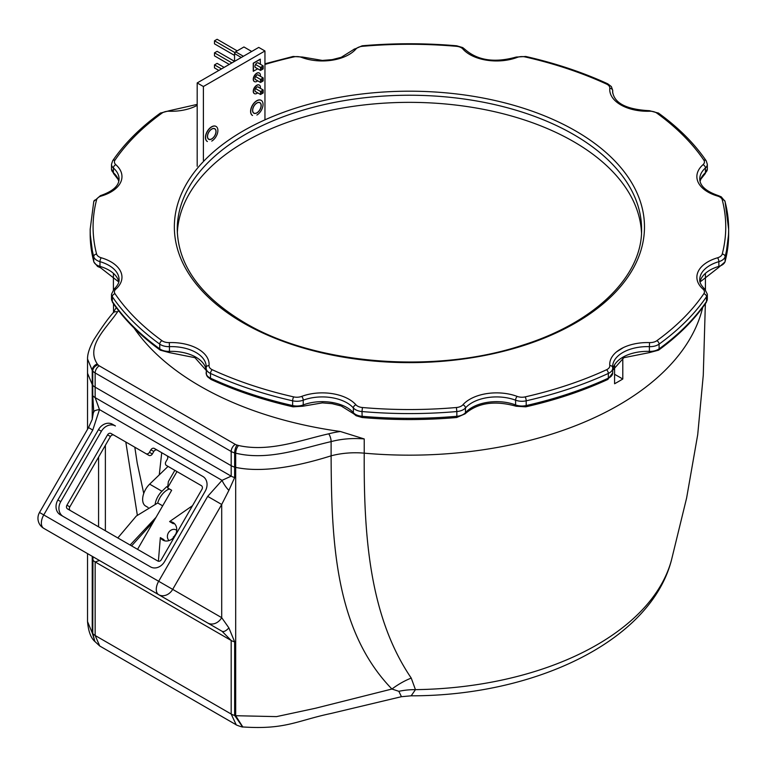 <?xml version="1.0" encoding="UTF-8"?>
<svg xmlns="http://www.w3.org/2000/svg" width="767" height="767" viewBox="0 0 767 767"><rect width="100%" height="100%" fill="white"/><g stroke="black" fill="none" stroke-linecap="round" stroke-linejoin="round"><path stroke-width="1.15" d="M63.153 516.431A11.61 9.482 120 0 1 60.766 501.647L101.397 431.275A11.61 9.482 120 0 1 115.414 425.963L112.509 424.285A11.61 9.482 -60 0 0 98.492 429.597L57.87 499.969A11.61 9.482 -60 0 0 60.267 514.762L150.562 566.899A11.61 9.482 -60 0 0 164.579 561.578L205.211 491.206A11.61 9.482 -60 0 0 202.804 476.412L157.302 450.152A2.905 2.368 -60 0 0 153.803 451.475L152.345 453.987A2.905 2.368 120 0 1 148.846 455.32L111.062 433.499A2.905 2.368 -60 0 0 107.553 434.831L66.93 505.204A2.905 2.368 -60 0 0 67.525 508.904L157.82 561.032A2.905 2.368 -60 0 0 161.319 559.699L201.951 489.327A2.905 2.368 -60 0 0 201.347 485.636L166.468 465.492A2.905 2.368 -60 0 1 165.864 461.792L167.311 459.28A2.905 2.368 120 0 0 166.717 455.579L202.824 476.432M111.062 433.499L113.957 435.177A2.905 2.368 -60 0 0 110.458 436.509L69.826 506.882A2.905 2.368 -60 0 0 70.42 510.573M125.807 442.013L137.331 515.165M161.732 452.703L159.268 474.869M153.007 522.557L152.844 522.078M143.745 493.459L137.216 463.095L134.81 447.209M152.326 523.746A69.653 62.482 -24 0 0 152.269 522.528M118.521 310.577A63.843 36.864 180 0 1 117.514 311.91C106.546 328.161 85.425 346.07 97.265 363.942A17.411 10.057 180 0 1 98.061 364.833A5.8 3.356 0 0 0 99.25 365.84A5.8 3.356 -60 0 0 95.146 372.944L95.146 397.613L99.48 409.597L92.778 430.038L88.521 427.583L39.51 512.481L158.673 581.281L207.694 496.383L222.037 480.353L231.183 476.154L231.183 465.703L95.146 387.162A11.61 6.702 180 0 1 92.759 385.159A11.61 6.702 0 0 0 92.232 384.564L87.534 373.27L92.232 384.564A11.61 6.702 180 0 1 92.759 385.159A11.61 6.702 0 0 0 95.146 387.162L231.183 465.703A11.61 6.702 0 0 0 234.654 467.084A11.61 6.702 180 0 1 231.183 465.703L231.183 451.485L95.146 372.944A11.61 6.702 180 0 1 92.759 370.94A11.61 6.702 0 0 0 92.232 370.346L87.534 359.052L87.534 429.29M93.727 412.349A11.61 3.413 4.2 0 1 93.708 412.09L93.708 412.09A11.61 3.413 4.2 0 1 99.48 409.597L222.037 480.353A11.61 3.413 55.8 0 0 228.882 490.381L221.701 504.475L172.69 589.372L221.701 617.665L228.882 627.885L234.654 641.854L234.654 715.419L242.573 726.924M243.005 726.982C242.813 727.547 234.606 724.403 236.198 724.786L231.183 714.039L231.183 640.474L222.037 631.27L43.757 528.338L99.48 560.504L95.146 561.933L95.146 635.498L99.739 646.006L94.84 641.452L92.759 633.494L92.96 556.746M158.673 581.281L172.69 589.372A11.61 9.482 -60 0 1 158.673 594.684A11.61 6.702 -60 0 1 156.276 589.372A11.61 6.702 -60 0 1 158.673 581.281M207.694 496.383L221.701 504.475L221.701 617.665A11.61 9.482 -60 0 1 207.694 622.986L158.673 594.684M93.747 411.889L92.759 395.609A11.61 6.702 0 0 0 95.146 397.613L231.183 476.154A11.61 6.702 0 0 0 234.654 477.534L228.882 490.381M340.366 431.495L364.229 438.945L364.229 453.163A296.014 170.907 0 0 0 702.697 307.423A296.014 170.907 180 0 1 364.229 453.163C363.711 534.81 369.224 616.332 411.237 678.076A58.043 36.931 -40.4 0 0 391.937 689.025C334.997 630.416 331.449 541.176 331.114 455.828C290.923 468.455 259.112 472.309 235.69 467.381A11.61 6.702 0 0 0 234.654 467.084A11.61 6.702 180 0 1 235.69 467.381C259.112 472.309 290.923 468.455 331.114 455.828A58.043 33.508 180 0 1 364.229 453.163A58.043 33.508 0 0 0 331.114 455.828L331.114 441.61C301.431 448.417 268.172 461.072 235.69 453.163A11.61 6.702 0 0 0 234.654 452.866A11.61 6.702 180 0 1 231.183 451.485A5.8 3.356 -60 0 1 235.287 444.371A5.8 3.356 0 0 0 237.022 445.061A17.411 10.057 180 0 1 238.575 445.522C269.533 452.357 300.52 440.162 328.688 433.825A63.843 36.864 180 0 1 340.366 431.495A296.014 170.907 180 0 1 200.101 386.146A296.014 170.907 180 0 1 134.072 328.046M705.285 289.658A296.014 170.907 0 0 0 705.429 284.25A296.014 170.907 180 0 1 705.285 289.658M113.401 284.241A296.014 170.907 0 0 0 113.545 289.658A296.014 170.907 180 0 1 113.401 284.26L113.411 289.801M94.907 641.538L92.232 632.9A11.61 6.702 180 0 1 92.759 633.494A11.61 6.702 0 0 0 95.146 635.498L231.183 714.039A11.61 6.702 0 0 0 234.654 715.419A11.61 6.702 180 0 1 235.69 715.716L242.803 726.953C285.545 729.829 296.81 720.673 330.874 713.502L401.448 696.695L398.85 691.316L391.937 689.025L315.477 708.248L276.523 716.618L235.69 715.716L235.69 453.163A5.8 2.359 -71.7 0 1 238.575 445.522M222.037 631.27L99.365 560.437A11.61 11.572 -60 0 0 99.48 560.504L222.037 631.27A11.61 4.746 -60 0 0 228.882 627.885M92.682 556.583A11.61 9.482 -60 0 0 92.778 556.631L43.757 528.338A11.61 6.702 120 0 1 41.351 523.017A11.61 6.702 120 0 1 43.757 514.935L92.778 430.038M411.237 678.076L415.446 689.648A58.043 42.674 3.1 0 0 398.85 691.316M705.362 303.713L703.272 375.216L697.721 434.621L686.609 498.032L671.518 559.881A265.19 153.103 0 0 1 415.446 689.648L411.189 695.813L401.448 696.695M148.846 455.32L145.941 453.642A2.905 2.368 -60 0 0 149.45 452.319L152.345 453.987M153.803 451.475L150.898 449.798L149.45 452.319M150.898 449.798A2.905 2.368 120 0 1 154.397 448.474L157.302 450.152M176.717 530.352A6.385 5.216 -60 0 0 176.113 529.93L176.113 529.93A6.385 5.216 -60 0 0 168.644 532.471A6.385 5.216 -60 0 0 169.124 540.572M172.843 538.319L175.931 533.774M622.794 358.256L622.794 379.013A296.014 170.907 0 0 1 614.588 383.759L614.588 365.36M623.322 347.614A287.309 165.873 180 0 1 616.745 351.708M168.05 466.403L149.651 484.14A14.506 8.379 120 0 0 145.653 506.067L148.079 507.466M166.765 486.623L161.962 491.244A14.506 8.379 120 0 0 155.183 503.938M176.985 471.561L167.551 487.898L171.655 490.266L137.552 549.335M614.588 374.277L622.794 379.013M167.551 487.898L168.385 481.542L174.857 470.334M177.33 232.813A232.171 134.043 180 0 1 323.444 111.886A232.171 134.043 180 0 1 573.582 141.607A232.171 134.043 180 0 1 641.5 232.813M164.761 540.85A10.153 8.293 -60 0 1 163.831 539.613L160.351 537.609A10.153 8.293 -60 0 0 162.863 540.102A10.153 8.293 -60 0 0 175.125 535.452A10.153 8.293 -60 0 0 173.026 522.509L173.026 522.509A10.153 8.293 -60 0 0 169.603 521.579L173.083 523.593A10.153 8.293 -60 0 1 174.608 523.775M160.351 537.609L158.385 561.252M192.507 505.683L169.603 521.579M261.854 93.737L261.854 92.222L263.167 91.465L263.167 92.98L260.54 94.494L260.54 91.465L261.854 92.222M261.854 81.695L261.854 80.18L263.167 79.423L263.167 80.938L260.54 82.462L260.54 79.423L261.854 80.18M261.854 69.663L261.854 68.148L263.167 67.391L263.167 68.905L260.54 70.42L260.54 67.391L261.854 68.148M218.854 70.43L214.492 67.908L214.492 64.879L217.119 63.364L224.108 67.4M241.289 57.477L234.558 53.594L234.558 61.37L217.119 51.322L214.492 52.837L214.492 55.876L229.285 64.418M237.185 50.871L217.119 39.28L214.492 40.804L214.492 43.834L234.558 55.425M255.526 88.569L260.54 91.465L263.167 89.95L263.167 91.465M255.526 76.527L260.54 79.423L263.167 77.908L263.167 79.423M255.526 64.495L260.54 67.391L263.167 65.876L263.167 67.391M221.481 68.915L214.492 64.879M231.912 62.894L214.492 52.837M235.076 52.693L214.492 40.804M260.54 94.494L255.171 91.398M263.167 89.95L257.798 86.853M263.167 77.908L257.798 74.811M260.54 82.462L255.171 79.365M260.54 70.42L255.171 67.323M263.167 65.876L257.798 62.769M243.379 56.279L235.603 51.782L243.935 46.969L251.72 51.466M234.558 53.594L235.603 51.782M252.535 115.472A8.705 5.024 -60 0 1 251.192 108.492A8.705 5.024 -60 0 1 256.887 100.822A8.705 5.024 -60 0 1 261.24 100.391A8.705 5.024 -60 0 1 262.573 107.37A8.705 5.024 -60 0 1 256.887 115.04M252.391 115.386A8.705 5.024 -60 0 1 251.049 108.415A8.705 5.024 -60 0 1 256.744 100.736A8.705 5.024 -60 0 1 261.096 100.304A8.705 5.024 -60 0 1 261.163 100.352M256.887 102.951A6.098 3.519 -60 0 1 259.927 102.653A6.098 3.519 -60 0 1 260.866 107.533A6.098 3.519 -60 0 1 256.887 112.902A6.098 3.519 -60 0 1 253.839 113.209A6.098 3.519 -60 0 1 252.899 108.329A6.098 3.519 -60 0 1 256.887 102.951M207.387 141.54A8.705 5.024 -60 0 1 206.055 134.561A8.705 5.024 -60 0 1 211.74 126.891A8.705 5.024 -60 0 1 216.093 126.459A8.705 5.024 -60 0 1 217.425 133.429A8.705 5.024 -60 0 1 211.74 141.109M207.243 141.454A8.705 5.024 -60 0 1 205.911 134.474A8.705 5.024 -60 0 1 211.596 126.804A8.705 5.024 -60 0 1 215.949 126.373A8.705 5.024 -60 0 1 216.016 126.411M211.74 129.019A6.098 3.519 -60 0 1 214.789 128.722A6.098 3.519 -60 0 1 215.719 133.602A6.098 3.519 -60 0 1 211.74 138.971A6.098 3.519 -60 0 1 208.691 139.278A6.098 3.519 -60 0 1 207.761 134.388A6.098 3.519 -60 0 1 211.74 129.019M258.632 63.258A2.761 1.592 120 0 0 258.287 62.904A2.761 1.592 120 0 0 256.159 63.642A2.761 1.592 120 0 0 254.951 66.413A2.761 1.592 120 0 0 255.526 67.678A2.761 1.592 120 0 0 256.005 67.803A2.761 1.592 120 0 1 255.516 67.669M260.397 64.275L260.234 59.155L253.254 63.182L253.254 71.235L257.77 68.819M260.397 59.251L253.417 63.277L253.417 71.331M257.683 80.813A4.938 2.847 -60 0 1 256.907 81.36A4.938 2.847 -60 0 1 254.443 81.599A4.938 2.847 -60 0 1 253.685 77.649A4.938 2.847 -60 0 1 256.907 73.296A4.938 2.847 -60 0 1 259.371 73.057A4.938 2.847 -60 0 1 260.31 76.259M254.356 81.551A4.938 2.847 -60 0 1 254.27 81.503A4.938 2.847 -60 0 1 253.522 77.553A4.938 2.847 -60 0 1 256.744 73.201A4.938 2.847 -60 0 1 259.208 72.961A4.938 2.847 -60 0 1 259.284 73.009M258.632 75.291A2.761 1.592 120 0 0 258.287 74.936A2.761 1.592 120 0 0 256.159 75.674A2.761 1.592 120 0 0 254.951 78.455A2.761 1.592 120 0 0 255.526 79.72A2.761 1.592 120 0 0 256.005 79.845M257.683 92.845A4.938 2.847 -60 0 1 256.907 93.392A4.938 2.847 -60 0 1 254.443 93.641A4.938 2.847 -60 0 1 253.685 89.681A4.938 2.847 -60 0 1 256.907 85.338A4.938 2.847 -60 0 1 259.371 85.089A4.938 2.847 -60 0 1 260.31 88.301M254.356 93.584A4.938 2.847 -60 0 1 254.27 93.545A4.938 2.847 -60 0 1 253.522 89.586A4.938 2.847 -60 0 1 256.744 85.242A4.938 2.847 -60 0 1 259.208 85.003A4.938 2.847 -60 0 1 259.284 85.051M258.278 86.968A2.761 1.592 120 0 1 258.613 87.323A2.761 1.592 120 0 0 258.287 86.978A2.761 1.592 120 0 0 256.159 87.716A2.761 1.592 120 0 0 254.951 90.487A2.761 1.592 120 0 0 255.526 91.752A2.761 1.592 120 0 0 256.005 91.887M208.691 139.278A6.098 3.519 -60 0 1 207.426 136.488A6.098 3.519 -60 0 1 210.091 130.352A6.098 3.519 -60 0 1 214.789 128.722A6.098 3.519 -60 0 1 216.045 131.512M207.531 136.421A5.954 3.432 120 0 0 208.768 139.153A5.954 3.432 120 0 0 213.351 137.552A5.954 3.432 120 0 0 215.949 131.569A5.954 3.432 120 0 0 214.712 128.846A5.954 3.432 120 0 0 210.129 130.438A5.954 3.432 120 0 0 207.531 136.421M253.839 113.209A6.098 3.519 -60 0 1 252.573 110.419A6.098 3.519 -60 0 1 255.238 104.283A6.098 3.519 -60 0 1 259.927 102.653A6.098 3.519 -60 0 1 261.192 105.443M252.679 110.362A5.954 3.432 120 0 0 253.906 113.085A5.954 3.432 120 0 0 258.498 111.493A5.954 3.432 120 0 0 261.087 105.501A5.954 3.432 120 0 0 259.86 102.778A5.954 3.432 120 0 0 255.277 104.37A5.954 3.432 120 0 0 252.679 110.362M264.951 119.853L264.951 50.977L203.389 86.518L197.186 82.941L197.186 166.266M203.389 86.518L203.389 160.389M264.951 50.977L258.747 47.401L197.186 82.941M174.08 536.986A37.727 21.783 120 0 0 173.371 536.795M147.216 526.891L151.952 524.388M117.821 537.935L136.305 516.047L157.714 502.979A14.506 8.379 120 0 1 169.402 488.972M162.662 505.837L157.714 502.979M130.131 545.049L156.008 517.361M131.588 545.883L153.64 521.464M98.492 429.597L101.397 431.275M57.87 499.969L60.766 501.647M98.579 457.084L98.579 526.833M94.84 641.442L94.955 641.596C90.842 637.991 88.368 631.327 87.534 621.606L92.232 632.9L92.232 556.324M92.232 419.29L92.232 370.346A5.8 4.113 -44.8 0 1 97.265 363.942M92.759 395.609L92.759 370.94A5.8 4.324 -37.8 0 1 98.061 364.833M237.022 445.061A5.8 1.937 -75.5 0 0 234.654 452.866L234.654 477.534M92.759 559.929A11.61 6.702 0 0 0 95.146 561.933L231.183 640.474A11.61 6.702 0 0 0 234.654 641.854M66.93 505.204L69.826 506.882M107.553 434.831L110.458 436.509M99.25 365.84L235.287 444.371M364.229 438.945A58.043 33.508 0 0 0 331.114 441.61A5.8 1.975 -104.9 0 0 328.688 433.825M149.651 484.14L161.962 491.244M116.248 307.586L112.979 313.032A5.8 4.305 38.5 0 1 117.514 311.91M641.586 229.285A232.171 134.043 0 0 0 573.582 134.503A232.171 134.043 0 0 0 320.568 105.443A232.171 134.043 0 0 0 177.244 229.285C178.002 265.181 200.465 296.33 244.644 322.734C314.949 364.689 434.841 374.421 522.634 345.179C595.537 322.341 642.497 275.775 641.586 229.285M575.634 130.946A235.076 135.721 180 0 1 575.634 322.878A235.076 135.721 180 0 1 243.197 322.878A235.076 135.721 180 0 1 243.197 130.946A235.076 135.721 180 0 1 575.634 130.946M197.186 105.367A37.727 21.783 180 0 1 169.296 111.234A8.705 5.024 0 0 0 162 113.113A316.33 182.632 0 0 0 115.012 160.111A8.705 5.024 0 0 0 115.827 164.694A37.727 21.783 180 0 1 101.273 196.045A8.705 5.024 0 0 0 96.594 199.784A316.33 182.632 0 0 0 96.594 254.05A8.705 5.024 0 0 0 101.273 257.789A37.727 21.783 180 0 1 110.918 261.815A37.727 21.783 180 0 1 115.827 289.13A8.705 5.024 0 0 0 115.012 293.723A316.33 182.632 0 0 0 162 340.711A8.705 5.024 0 0 0 169.296 342.6A37.727 21.783 180 0 1 198.049 348.947A37.727 21.783 180 0 1 209.046 365.552A8.705 5.024 0 0 0 212.315 369.761A316.33 182.632 0 0 0 293.703 396.894A8.705 5.024 0 0 0 301.652 396.414A37.727 21.783 180 0 1 348.966 399.252A37.727 21.783 180 0 1 355.955 404.823A8.705 5.024 0 0 0 362.427 407.517A316.33 182.632 0 0 0 456.413 407.517A8.705 5.024 0 0 0 462.885 404.823A37.727 21.783 180 0 1 517.188 396.414A8.705 5.024 0 0 0 525.136 396.894A316.33 182.632 0 0 0 606.524 369.761A8.705 5.024 0 0 0 609.794 365.552A37.727 21.783 180 0 1 649.544 342.6A8.705 5.024 0 0 0 656.83 340.711A316.33 182.632 0 0 0 703.828 293.723A8.705 5.024 0 0 0 703.013 289.13A37.727 21.783 180 0 1 717.557 257.789A8.705 5.024 0 0 0 722.236 254.05A316.33 182.632 0 0 0 722.236 199.784A8.705 5.024 0 0 0 719.782 196.975A8.705 5.024 0 0 0 717.557 196.045A37.727 21.783 180 0 1 703.013 164.694A8.705 5.024 0 0 0 703.828 160.111A316.33 182.632 0 0 0 656.83 113.113A8.705 5.024 0 0 0 656.178 112.691A8.705 5.024 0 0 0 649.544 111.234A37.727 21.783 180 0 1 609.794 88.282A8.705 5.024 0 0 0 607.253 84.447A8.705 5.024 0 0 0 606.524 84.073A316.33 182.632 0 0 0 525.136 56.94A8.705 5.024 0 0 0 517.188 57.41A37.727 21.783 180 0 1 462.885 49.011A8.705 5.024 0 0 0 461.274 47.727A8.705 5.024 0 0 0 456.413 46.308A316.33 182.632 0 0 0 362.427 46.308A8.705 5.024 0 0 0 355.955 49.011A37.727 21.783 180 0 1 301.652 57.41A8.705 5.024 0 0 0 293.703 56.94A316.33 182.632 0 0 0 264.951 64.438M722.236 199.784A2.905 2.339 165.4 0 1 725.045 201.424L728.65 229.285A319.235 184.31 180 0 0 725.112 201.903A2.905 2.339 165.4 0 0 725.045 201.424L721.239 196.831L718.372 195.633A2.905 1.074 106.3 0 0 717.557 196.045M656.83 113.113A2.905 1.85 125.9 0 1 658.537 113.132L649.448 110.697L649.544 111.234M612.689 92.865L612.689 90.746A11.61 6.702 180 0 0 612.708 90.372L611.366 86.575L607.732 83.804A2.905 1.476 114.7 0 0 606.524 84.073M362.177 417.516L356.109 415.724L353.769 413.844A2.905 2.119 138.8 0 1 353.357 412.684L353.357 407.948A34.822 20.105 0 0 0 346.914 402.809A34.822 20.105 0 0 0 331.296 397.603A34.822 20.105 0 0 0 303.233 400.192L303.233 404.928A34.822 20.105 180 0 1 331.296 402.339A34.822 20.105 180 0 1 353.357 412.684A11.61 6.702 0 0 0 355.514 414.401A11.61 6.702 0 0 0 361.995 416.289A319.235 184.31 0 0 0 456.844 416.289L456.844 411.543A319.235 184.31 180 0 1 361.995 411.543L362.177 417.516C393.672 420.239 425.167 420.239 456.662 417.516L465.07 413.844C477.688 402.8 494.725 400.269 516.162 406.242L525.779 406.826C555.433 400.086 582.747 390.978 607.732 379.502L612.708 372.935L612.708 368.198A11.61 6.702 180 0 1 608.327 373.443A319.235 184.31 180 0 1 526.191 400.815L526.191 405.561A319.235 184.31 0 0 0 608.327 378.179L608.327 373.443A2.905 1.476 65.3 0 0 606.524 369.761M301.652 396.414A2.905 1.294 69.3 0 1 303.233 400.192A11.61 6.702 180 0 1 292.639 400.815A319.235 184.31 180 0 1 210.503 373.443L210.503 378.179A319.235 184.31 0 0 0 292.639 405.561L292.639 400.815A2.905 0.863 102.8 0 1 293.703 396.894M462.885 49.011A2.905 2.119 138.8 0 1 465.07 49.471L462.722 47.583L456.662 45.79L456.413 46.308M206.17 367.508A34.822 20.105 0 0 0 206.198 366.722A34.822 20.105 0 0 0 195.997 352.504A34.822 20.105 0 0 0 169.449 346.646L169.449 351.382A34.822 20.105 180 0 1 195.997 357.24A34.822 20.105 180 0 1 206.131 370.173M169.296 342.6L169.449 346.646A11.61 6.702 180 0 1 160.6 344.69A11.61 6.702 180 0 1 159.728 344.124A319.235 184.31 180 0 1 112.308 296.704L112.308 301.441A319.235 184.31 0 0 0 159.728 348.87A11.61 6.702 0 0 0 160.6 349.426A11.61 6.702 0 0 0 169.449 351.382L169.382 352.609L194.971 357.69L206.131 370.288M115.827 289.13A2.905 1.985 -131.5 0 0 113.9 289.332C117.629 285.65 119.355 282.409 119.067 279.591A34.822 20.105 0 0 0 117.878 274.385A34.822 20.105 0 0 0 108.866 265.372A34.822 20.105 0 0 0 99.969 261.652L99.969 266.389A34.822 20.105 180 0 1 117.878 279.121A34.822 20.105 180 0 1 118.799 281.853M101.273 257.789A2.905 1.074 106.3 0 0 99.969 261.652A11.61 6.702 180 0 1 93.727 256.667A319.235 184.31 180 0 1 90.18 229.285L90.18 234.021A319.235 184.31 0 0 0 93.727 261.403A11.61 6.702 0 0 0 96.997 265.142A11.61 6.702 0 0 0 99.969 266.389A2.905 1.074 106.3 0 0 100.458 267.683L118.78 281.959M700.031 181.242A34.822 20.105 180 0 1 705.439 172.719A11.61 6.702 0 0 0 707.327 169.056L704.931 173.984A2.905 1.985 -131.5 0 0 705.439 172.719L705.439 167.983A34.822 20.105 0 0 0 699.763 178.979C699.849 185.825 706.052 191.376 718.372 195.633M206.141 372.57A11.61 6.702 0 0 0 206.131 372.935A11.61 6.702 0 0 0 209.525 377.671A11.61 6.702 0 0 0 210.503 378.179A2.905 1.476 114.7 0 0 211.098 379.502C236.083 390.978 263.407 400.086 293.061 406.826L302.677 406.242L322.341 402.886L332.159 403.682L341.181 405.983L353.769 413.844M162 340.711A2.905 1.85 125.9 0 0 159.728 344.124L159.728 348.87A2.905 1.85 125.9 0 0 160.303 350.174L169.382 352.609M96.594 254.05A2.905 2.339 165.4 0 0 93.727 256.667L93.727 261.403A2.905 2.339 165.4 0 0 93.785 261.883L90.18 234.021M516.162 406.242A2.905 1.294 110.7 0 1 515.597 404.928L515.597 400.192A34.822 20.105 0 0 0 487.534 397.603A34.822 20.105 0 0 0 465.473 407.948L465.473 412.684A34.822 20.105 180 0 1 487.534 402.339A34.822 20.105 180 0 1 515.597 404.928A11.61 6.702 0 0 0 526.191 405.561A2.905 0.863 77.2 0 1 525.779 406.826M612.708 370.173A34.822 20.105 180 0 1 622.833 357.24A34.822 20.105 180 0 1 649.381 351.382L649.381 346.646A34.822 20.105 0 0 0 622.833 352.504A34.822 20.105 0 0 0 612.632 366.722A34.822 20.105 0 0 0 612.66 367.508M700.031 281.853A34.822 20.105 180 0 1 700.952 279.121A34.822 20.105 180 0 1 718.871 266.389L718.871 261.652A34.822 20.105 0 0 0 700.952 274.385A34.822 20.105 0 0 0 699.763 279.591C699.399 282.237 701.124 285.487 704.931 289.332A2.905 1.985 131.5 0 0 703.013 289.13M609.794 88.282A2.905 2.368 -174.5 0 1 612.689 90.746A34.822 20.105 0 0 0 612.632 91.848C614.281 103.219 626.553 109.499 649.448 110.697M656.83 340.711A2.905 1.85 54.1 0 1 659.102 344.124L659.102 348.87A319.235 184.31 0 0 0 706.522 301.441L706.522 296.704A319.235 184.31 180 0 1 659.102 344.124A11.61 6.702 180 0 1 649.381 346.646L649.544 342.6M728.65 234.021L728.65 229.285A319.235 184.31 180 0 1 725.112 256.667L725.112 261.403A319.235 184.31 0 0 0 728.65 234.021L725.045 261.883A2.905 2.339 -165.4 0 0 725.112 261.403A11.61 6.702 0 0 1 718.871 266.389A2.905 1.074 -106.3 0 1 718.372 267.683L700.06 281.959M101.273 196.045A2.905 1.074 -106.3 0 0 100.458 195.633C112.787 191.376 118.99 185.825 119.067 178.979A34.822 20.105 0 0 0 113.391 167.983L113.391 172.719A34.822 20.105 180 0 1 118.799 181.242M525.136 396.894A2.905 0.863 77.2 0 1 526.191 400.815A11.61 6.702 180 0 1 515.597 400.192A2.905 1.294 110.7 0 1 517.188 396.414M607.732 379.502A2.905 1.476 65.3 0 0 608.327 378.179A11.61 6.702 0 0 0 612.708 372.935M612.689 367.824A11.61 6.702 180 0 1 612.708 368.198L612.68 367.642A2.905 2.368 -5.5 0 1 612.689 367.824M612.708 370.288L623.859 357.69L649.448 352.609L649.381 351.382A11.61 6.702 0 0 0 659.102 348.87A2.905 1.85 54.1 0 1 658.537 350.174C678.498 335.687 694.394 319.791 706.225 302.466A2.905 2.205 34.2 0 0 706.522 301.441A11.61 6.702 0 0 0 707.327 298.996L707.327 294.25A11.61 6.702 180 0 1 706.522 296.704A2.905 2.205 34.2 0 0 703.828 293.723M722.236 254.05A2.905 2.339 -165.4 0 1 725.112 256.667A11.61 6.702 180 0 1 718.871 261.652A2.905 1.074 -106.3 0 0 717.557 257.789M658.537 113.132C678.498 127.619 694.394 143.525 706.225 160.84L707.327 164.32A11.61 6.702 180 0 1 705.439 167.983A2.905 1.985 -131.5 0 0 703.013 164.694M111.503 169.056A11.61 6.702 0 0 0 113.391 172.719A2.905 1.985 131.5 0 0 113.9 173.984L111.503 169.056L111.503 164.32A11.61 6.702 180 0 0 113.391 167.983A2.905 1.985 131.5 0 1 115.827 164.694M111.503 298.996A11.61 6.702 0 0 0 112.308 301.441A2.905 2.205 145.8 0 0 112.615 302.466L111.503 298.996L111.503 294.25A11.61 6.702 180 0 0 112.308 296.704A2.905 2.205 145.8 0 1 115.012 293.723M212.315 369.761A2.905 1.476 114.7 0 0 210.503 373.443A11.61 6.702 180 0 1 206.131 368.198A11.61 6.702 180 0 1 206.141 367.824A2.905 2.368 -174.5 0 1 206.15 367.642L206.467 374.919L207.464 376.731L211.098 379.502M293.061 406.826A2.905 0.863 102.8 0 1 292.639 405.561A11.61 6.702 0 0 0 303.233 404.928A2.905 1.294 69.3 0 1 302.677 406.242M362.427 407.517L361.995 411.543A11.61 6.702 180 0 1 353.357 407.948A2.905 2.119 138.8 0 1 355.955 404.823M456.662 417.516L456.844 416.289A11.61 6.702 0 0 0 465.473 412.684A2.905 2.119 41.2 0 1 465.07 413.844M462.885 404.823A2.905 2.119 41.2 0 1 465.473 407.948A11.61 6.702 180 0 1 456.844 411.543L456.413 407.517M111.503 164.32L112.615 160.84A2.905 2.205 34.2 0 1 115.012 160.111M112.615 160.84C124.446 143.525 140.342 127.619 160.303 113.132A2.905 1.85 54.1 0 1 162 113.113M96.594 199.784A2.905 2.339 -165.4 0 0 93.785 201.424L90.18 229.285M160.303 113.132L169.382 110.697L169.296 111.234M264.951 63.786L293.061 56.48A2.905 0.863 77.2 0 1 293.703 56.94M293.061 56.48L302.677 57.065A2.905 1.294 110.7 0 0 301.652 57.41M302.677 57.065L322.341 60.43L332.159 59.634L341.181 57.333L353.769 49.471A2.905 2.119 41.2 0 1 355.955 49.011M353.769 49.471L362.177 45.79L362.427 46.308M209.046 365.552A2.905 2.368 -174.5 0 0 206.15 367.642L206.198 366.722M465.07 49.471C477.688 60.507 494.725 63.038 516.162 57.065A2.905 1.294 69.3 0 1 517.188 57.41M516.162 57.065L525.779 56.48A2.905 0.863 102.8 0 0 525.136 56.94M706.225 160.84A2.905 2.205 145.8 0 0 703.828 160.111M609.794 365.552A2.905 2.368 -5.5 0 1 612.68 367.642L612.632 366.722M105.376 530.754L105.376 445.301M88.521 427.583L92.165 419.501L93.766 410.45M39.51 512.481A11.61 11.61 0 0 0 43.757 528.338M87.534 621.606L87.534 553.611M99.48 560.504L92.778 556.631M113.545 312.294L113.468 303.713M705.429 274.155L705.429 289.801M671.518 559.881C650.646 641.279 534.494 696.014 411.189 695.813M236.198 724.786L99.739 646.006M113.401 274.155L113.401 284.26M112.979 313.032C107.946 318.688 101.493 327.71 93.632 340.088C89.461 347.777 87.428 354.095 87.534 359.052M704.931 173.984L700.875 179.114L700.06 181.348M100.458 267.683L97.601 266.475L93.785 261.883M707.327 164.32L707.327 169.056M612.708 90.372L612.708 93.018M113.9 173.984L118.108 179.43L118.78 181.348M112.615 302.466C124.446 319.791 140.342 335.687 160.303 350.174M725.045 261.883L718.372 267.683M649.448 352.609L658.537 350.174M707.327 298.996L706.225 302.466M100.458 195.633L93.785 201.424M169.382 110.697L197.186 104.389M113.9 289.332L111.503 294.25M362.177 45.79C393.672 43.077 425.167 43.077 456.662 45.79M525.779 56.48C555.433 63.23 582.747 72.338 607.732 83.804M707.327 294.25L704.931 289.332"/></g></svg>
